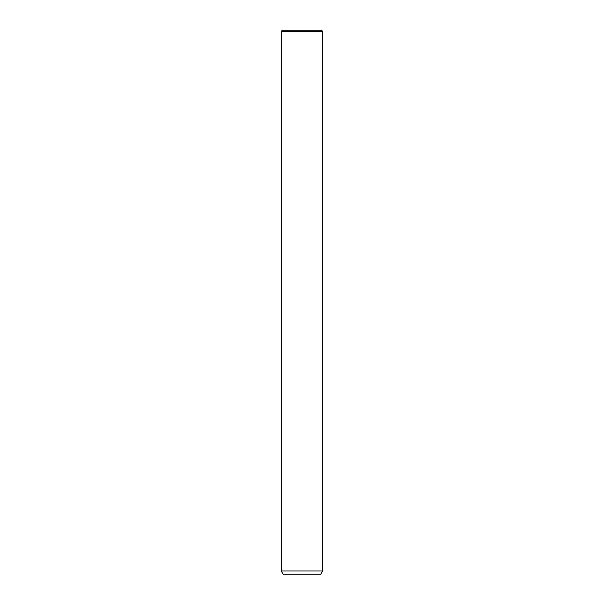 <?xml version="1.0" encoding="UTF-8"?>
<svg xmlns="http://www.w3.org/2000/svg" width="605" height="605" viewBox="0 0 605 605"><rect width="100%" height="100%" fill="white"/><g stroke="black" fill="none" stroke-linecap="round" stroke-linejoin="round"><path stroke-width="0.91" d="M282.353 30.25L321.558 30.25L322.647 31.339L281.264 31.339L282.353 30.25M322.647 570.976L320.469 574.75L283.442 574.75L281.264 570.976L322.647 570.976L322.647 31.339M281.264 570.976L281.264 31.339"/></g></svg>
